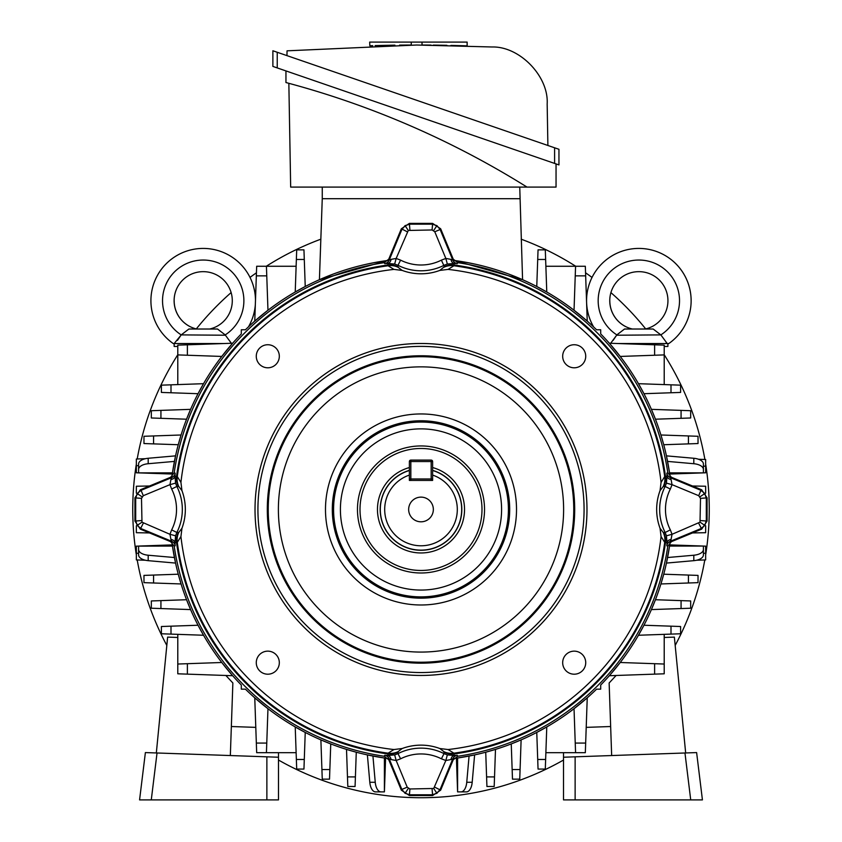 <?xml version="1.0" encoding="UTF-8"?>
<svg xmlns="http://www.w3.org/2000/svg" width="842" height="842" viewBox="0 0 842 842"><rect width="100%" height="100%" fill="white"/><g stroke="black" fill="none" stroke-linecap="round" stroke-linejoin="round"><path stroke-width="1.26" d="M409.38 467.552A43.489 43.489 0 0 0 421 552.962A43.489 43.489 0 0 0 432.62 467.552M432.62 470.499A40.658 40.658 0 0 1 421 550.131A40.658 40.658 0 0 1 409.38 470.499L409.38 480.424L432.62 480.424L432.62 470.499M408.654 509.473A12.346 12.346 0 0 0 421 521.808A12.346 12.346 0 0 0 433.346 509.473A12.346 12.346 0 0 0 421 497.127A12.346 12.346 0 0 0 408.654 509.473M409.38 461.553L409.38 475.077A36.301 36.301 0 0 0 391.709 530.923A36.301 36.301 0 0 0 450.291 530.923A36.301 36.301 0 0 0 432.62 475.077L432.62 461.553A1.452 1.452 0 0 0 431.167 460.1L410.833 460.1A1.452 1.452 0 0 0 409.38 461.553L410.833 461.553L410.833 478.972L431.167 478.972L431.167 461.553L410.833 461.553L410.833 460.1M409.38 478.972A1.452 1.452 0 0 0 410.833 480.424L410.833 478.972L409.38 478.972M431.167 480.424A1.452 1.452 0 0 0 432.62 478.972L431.167 478.972L431.167 480.424M584.074 509.473A163.074 163.074 0 0 0 421 346.388A163.074 163.074 0 0 0 257.926 509.473A163.074 163.074 0 0 0 421 672.548A163.074 163.074 0 0 0 584.074 509.473M255.021 509.473A165.979 165.979 0 0 1 421 343.483A165.979 165.979 0 0 1 586.979 509.473A165.979 165.979 0 0 1 421 675.452A165.979 165.979 0 0 1 255.021 509.473M421 570.455A60.992 60.992 0 0 0 481.992 509.473A60.992 60.992 0 0 0 421 448.481A60.992 60.992 0 0 0 360.008 509.473A60.992 60.992 0 0 0 421 570.455M421 355.766A153.697 153.697 0 0 1 574.697 509.473A153.697 153.697 0 0 1 421 663.17A153.697 153.697 0 0 1 267.303 509.473A153.697 153.697 0 0 1 421 355.766M393.93 269.398L388.099 265.756L387.815 263.451L384.678 263.641L384.257 262.672L388.762 259.147L389.193 260.115L401.855 229.529L405.065 225.624L409.907 224.161L432.093 224.161L436.935 225.624L440.145 229.529L434.777 231.76L432.093 229.961L408.296 230.455L396.172 258.441L400.603 260.136A45.215 45.215 0 0 0 441.397 260.136L445.828 258.441L447.344 264.041L444.018 265.314A51.025 51.025 0 0 1 397.982 265.314L398.013 267.23L402.192 270.419L393.93 269.398A241.591 241.591 0 0 0 180.935 482.392L181.956 490.654L178.757 486.476L176.841 486.444A51.025 51.025 0 0 1 176.841 532.491L178.757 532.46L181.956 528.281L180.935 536.543A241.591 241.591 0 0 0 393.93 749.538L402.192 748.517L398.013 751.717L397.982 753.622A51.025 51.025 0 0 1 444.018 753.622L443.987 751.717L439.808 748.517L448.07 749.538A241.591 241.591 0 0 0 661.065 536.543L660.044 528.281L663.243 532.46L665.159 532.491A51.025 51.025 0 0 1 665.159 486.444L663.243 486.476L660.044 490.654L661.065 482.392A241.591 241.591 0 0 0 448.07 269.398L439.808 270.419L444.365 266.714L441.397 260.136M388.762 259.147L401.35 228.771L409.391 223.393L432.609 223.393L432.093 229.961M401.35 228.771L407.223 231.76M670.337 489.065L665.159 486.444L666.432 483.129L672.032 484.645L670.337 489.065A45.215 45.215 0 0 0 670.337 529.871L672.032 534.302L700.018 522.177L700.502 498.369L698.713 495.696L700.933 490.328L704.838 493.538L706.312 498.369L706.312 520.567L704.838 525.408L700.933 528.608L670.348 541.28L671.316 541.701L667.801 546.216L666.832 545.795L667.011 542.648L664.717 542.364L661.065 536.543M700.502 520.567L707.08 521.072L701.702 529.123L671.316 541.701M448.07 749.538L453.901 753.18L454.185 755.484L457.322 755.295L457.743 756.263L453.238 759.789L452.807 758.821L440.145 789.407L436.935 793.311L432.093 794.785L409.907 794.785L405.065 793.311L401.855 789.407L407.223 787.186L409.907 788.975L433.704 788.48L445.828 760.505L441.397 758.81A45.215 45.215 0 0 0 400.603 758.81L396.172 760.505L394.656 754.895L397.982 753.622L400.603 758.81M453.238 759.789L440.65 790.164L432.609 795.543L409.391 795.543L409.907 788.975M440.65 790.164L434.777 787.186M180.935 536.543L177.283 542.364L174.989 542.648L175.168 545.795L174.199 546.216L170.684 541.701L171.652 541.28L141.067 528.608L137.162 525.408L135.688 520.567L135.688 498.369L137.162 493.538L141.067 490.328L143.287 495.696L141.498 498.369L141.982 522.177L169.968 534.302L171.663 529.871A45.215 45.215 0 0 0 171.663 489.065L169.968 484.645L175.568 483.129L176.841 486.444L171.663 489.065M170.684 541.701L140.298 529.123L134.92 521.072L134.92 497.864L141.498 498.369M140.298 529.123L143.287 523.25M384.257 262.672A249.516 249.516 0 0 0 174.199 472.72L175.168 473.141L174.989 476.288L177.283 476.572L180.935 482.392M661.065 482.392L664.717 476.572L667.011 476.288L666.832 473.141L667.801 472.72A249.516 249.516 0 0 0 457.743 262.672L457.322 263.641L454.185 263.451L453.901 265.756L448.07 269.398M562.677 356.261A11.525 11.525 0 0 0 574.202 367.796A11.525 11.525 0 0 0 585.727 356.261A11.525 11.525 0 0 0 574.202 344.736A11.525 11.525 0 0 0 562.677 356.261M256.273 356.261A11.525 11.525 0 0 0 267.798 367.796A11.525 11.525 0 0 0 279.323 356.261A11.525 11.525 0 0 0 267.798 344.736A11.525 11.525 0 0 0 256.273 356.261M256.273 662.675A11.525 11.525 0 0 0 267.798 674.2A11.525 11.525 0 0 0 279.323 662.675A11.525 11.525 0 0 0 267.798 651.15A11.525 11.525 0 0 0 256.273 662.675M562.677 662.675A11.525 11.525 0 0 0 574.202 674.2A11.525 11.525 0 0 0 585.727 662.675A11.525 11.525 0 0 0 574.202 651.15A11.525 11.525 0 0 0 562.677 662.675M457.743 756.263A249.516 249.516 0 0 0 667.801 546.216M174.199 546.216A249.516 249.516 0 0 0 384.257 756.263L384.678 755.295L387.815 755.484L388.099 753.18L393.93 749.538M432.609 223.393L440.65 228.771L453.238 259.147L457.743 262.672M439.808 270.419A54.025 54.025 0 0 1 402.192 270.419M667.801 472.72L671.316 477.235L701.702 489.812L707.08 497.864L707.08 521.072M409.391 795.543L401.35 790.164L388.762 759.789L384.257 756.263M134.92 497.864L140.298 489.812L170.684 477.235L174.199 472.72M660.044 528.281A54.025 54.025 0 0 1 660.044 490.654M402.192 748.517A54.025 54.025 0 0 1 439.808 748.517M181.956 490.654A54.025 54.025 0 0 1 181.956 528.281M663.243 532.46A17.429 17.177 142.3 0 1 664.717 542.364A245.927 245.927 0 0 1 453.901 753.18A17.429 17.177 -52.3 0 1 443.987 751.717M666.832 545.795A5.81 5.81 113.8 0 1 670.348 541.28L671.095 539.406A5.81 4.105 -174.3 0 0 667.011 542.648L666.432 535.807L665.159 532.491L670.337 529.871M443.987 267.23A17.429 17.177 52.3 0 1 453.901 265.756A245.927 245.927 0 0 1 664.717 476.572A17.429 17.177 37.7 0 1 663.243 486.476M666.432 483.129L667.011 476.288A5.81 4.105 174.3 0 0 671.095 479.54L670.348 477.656L700.933 490.328L701.702 489.812M434.777 231.76L445.828 258.441L450.933 259.368A5.81 4.105 -84.3 0 0 454.185 263.451L447.344 264.041M178.757 486.476A17.429 17.177 -37.7 0 1 177.283 476.572A245.927 245.927 0 0 1 388.099 265.756A17.429 17.177 -52.3 0 1 398.013 267.23M400.603 260.136L397.982 265.314L394.656 264.041L387.815 263.451A5.81 4.105 -95.7 0 0 391.067 259.368L396.172 258.441L394.656 264.041M143.287 495.696L169.968 484.645L170.905 479.54A5.81 4.105 -174.3 0 0 174.989 476.288L175.568 483.129M398.013 751.717A17.429 17.177 52.3 0 1 388.099 753.18A245.927 245.927 0 0 1 177.283 542.364A17.429 17.177 -142.3 0 1 178.757 532.46M171.663 529.871L176.841 532.491L175.568 535.807L174.989 542.648A5.81 4.105 174.3 0 0 170.905 539.406L169.968 534.302L175.568 535.807M407.223 787.186L396.172 760.505L391.067 759.568A5.81 4.105 95.7 0 0 387.815 755.484L394.656 754.895M441.397 758.81L444.018 753.622L447.344 754.895L454.185 755.484A5.81 4.105 84.3 0 0 450.933 759.568L445.828 760.505L447.344 754.895M170.905 539.406L171.652 541.28A5.81 5.81 -113.8 0 1 175.168 545.795M134.92 521.072L141.498 520.567M175.168 473.141A5.81 5.81 -66.2 0 1 171.652 477.656L170.905 479.54M450.933 759.568L452.807 758.821A5.81 5.81 156.2 0 1 457.322 755.295M432.609 795.543L432.093 788.975M384.678 755.295A5.81 5.81 -156.2 0 1 389.193 758.821L391.067 759.568M671.095 539.406L672.032 534.302L666.432 535.807M698.713 523.25L701.702 529.123M700.502 498.369L707.08 497.864M698.713 495.696L672.032 484.645L671.095 479.54M666.832 473.141A5.81 5.81 -113.8 0 0 670.348 477.656L671.316 477.235M391.067 259.368L389.193 260.115A5.81 5.81 -23.8 0 1 384.678 263.641M409.391 223.393L409.907 229.961M457.322 263.641A5.81 5.81 23.8 0 1 452.807 260.115L450.933 259.368M705.659 554.825A288.259 288.259 0 0 0 705.659 464.11M704.891 459.479A288.259 288.259 0 0 0 664.212 354.745M645.709 328.927A288.259 288.259 0 0 0 610.945 292.648M592.031 277.439A288.259 288.259 0 0 0 585.558 272.797M575.717 266.261A288.259 288.259 0 0 0 521.156 239.181M320.844 239.181A288.259 288.259 0 0 0 266.282 266.261M256.442 272.797A288.259 288.259 0 0 0 250 277.407M231.097 292.616A288.259 288.259 0 0 0 196.302 328.917M177.788 354.745A288.259 288.259 0 0 0 137.204 458.985M136.341 464.11A288.259 288.259 0 0 0 136.341 554.825M137.204 559.951A288.259 288.259 0 0 0 166.821 645.425M278.481 760.031A288.259 288.259 0 0 0 563.519 760.031M675.179 645.425A288.259 288.259 0 0 0 704.796 559.951M177.441 340.41L180.988 335.221L174.157 343.547L174.157 346.451L177.788 346.451M174.431 343.547L223.583 343.547M230.455 342.294L231.318 343.273M181.198 334.895L188.892 329.022L217.51 329.022L225.214 334.895A40.658 40.658 0 0 0 203.206 260.041A40.658 40.658 0 0 0 181.198 334.895L225.414 335.221L231.571 343.547M174.831 343.547L173.242 343.547A52.278 52.278 0 0 1 203.069 248.422A52.278 52.278 0 0 1 255.484 300.436A52.278 52.278 0 0 0 203.069 248.422A52.278 52.278 0 0 0 173.242 343.547L173.305 343.547M209.658 329.022A29.038 29.038 0 0 0 203.206 271.661A29.038 29.038 0 0 0 196.744 329.022L203.206 329.022M255.337 304.615A52.278 52.278 0 0 1 248.464 326.864M188.892 329.022L196.744 329.022A29.038 29.038 0 0 1 174.157 300.699M225.867 675.473L232.866 682.988L230.34 755.548M157.033 752.99L151.276 799.9L139.572 799.9L145.382 752.58L278.481 757.232L278.481 799.9L266.872 799.9L266.872 756.821M156.328 752.969L167.632 637.12L177.788 637.468M278.481 752.685L278.481 757.232M151.276 799.9L266.872 799.9M255.789 727.372L231.35 726.52M616.134 675.473L609.134 682.988L611.66 755.548M563.519 757.232L575.128 756.821L575.128 799.9L563.519 799.9L563.519 752.685M684.967 752.99L696.618 752.58L702.428 799.9L690.724 799.9L684.967 752.99L575.128 756.821M685.672 752.969L674.368 637.12L664.212 637.468M690.724 799.9L575.128 799.9M586.211 727.372L610.65 726.52M664.212 346.451L667.895 346.451L667.895 343.547L667.222 343.547L668.811 343.547L667.222 343.547L660.854 334.895L616.639 335.221L610.482 343.547M618.417 343.547L667.222 343.547L666.106 342.294M586.569 300.699A52.278 52.278 0 0 0 593.652 326.97A52.278 52.278 0 0 1 638.846 248.422A52.278 52.278 0 0 1 691.124 300.699A52.278 52.278 0 0 0 638.846 248.422A52.278 52.278 0 0 0 586.569 300.699A52.278 52.278 0 0 1 638.846 248.422A52.278 52.278 0 0 1 668.811 343.547M616.839 334.895L624.543 329.022L653.16 329.022L660.854 334.895A40.658 40.658 0 0 0 638.846 260.041A40.658 40.658 0 0 0 616.839 334.895L613.092 340.41M645.309 329.022A29.038 29.038 0 0 0 638.846 271.661A29.038 29.038 0 0 0 632.395 329.022L638.846 329.022M624.543 329.022L632.395 329.022A29.038 29.038 0 0 1 609.808 300.699M399.697 45.11L410.475 45.026M409.033 45.036L405.76 45.058M394.414 45.184L391.804 45.226M381.405 45.436L385.783 45.342M389.741 45.258L394.909 45.173M399.613 45.11L400.245 45.11M403.739 45.068L407.002 45.047M286.964 55.625L287.048 50.825L416.643 45.015L492.117 46.984C519.703 46.215 548.889 76.433 547.163 103.976L547.889 145.477M394.54 45.184L385.447 45.352M381.226 45.447L375.132 45.605M372.732 45.678L369.891 45.763M369.838 45.773L369.67 42.1L467.131 42.1L467.131 45.889L462.037 45.721M391.604 45.226L394.782 45.173M407.37 45.047L408.212 45.036M277.239 67.918L272.882 66.413L272.882 50.773L558.951 149.287L558.951 164.916L277.239 67.918L277.239 52.278M272.882 50.773L272.882 66.413M429.904 45.068L424.21 45.036M429.473 45.068L431.041 45.089M434.704 45.121L439.492 45.194M450.912 45.415L454.396 45.5M459.479 45.647L462.395 45.731M463.426 45.763L467.131 45.889M459.543 45.647L451.354 45.426M446.913 45.331L440.166 45.205M434.946 45.131L433.314 45.11M411.264 45.026L411.264 42.1M428.862 45.068L422.021 45.026L422.021 42.1M455.533 45.531L454.617 45.51M446.649 45.321L444.197 45.279M554.594 147.782L554.594 163.422L556.046 163.916L556.046 187.092L527.008 187.092A882.732 882.732 0 0 0 285.954 82.537L285.954 70.917M288.848 83.305L290.669 187.092L527.008 187.092M171.947 476.509A251.221 251.221 0 0 1 241.307 333.906L241.307 329.769L245.432 329.769A251.221 251.221 0 0 1 388.036 260.42L319.423 279.691L322.254 198.701L519.746 198.701L322.254 198.701L322.254 187.092M519.746 187.092L522.577 279.691L453.964 260.42A251.221 251.221 0 0 1 596.568 329.769L600.693 329.769L600.693 333.906A251.221 251.221 0 0 1 670.053 476.509M698.523 459.258L705.659 459.511L705.659 472.794L703.407 472.878L703.407 466.152L705.659 466.152M667.296 459.953L667.464 460.806M667.695 461.974L667.917 463.174M267.966 310.235L254.758 321.118L256.673 266.261L266.43 266.261L267.966 310.235M305.236 286.512L295.226 291.995L296.7 249.864L303.951 249.864L305.236 286.512M367.386 264.03L377.142 262.104M385.583 260.757L375.911 262.325M330.748 275.018L320.886 279.06M178.262 574.202L181.072 583.959L143.971 582.653L143.971 575.402L178.262 574.202M388.036 758.526A251.221 251.221 0 0 1 245.432 689.166L241.307 689.166L241.307 685.03A251.221 251.221 0 0 1 171.947 542.427M173.852 554.552L174.757 559.267M175.494 562.772L175.178 561.277M175.178 561.267L174.947 560.172M174.936 560.109L174.336 557.141M145.403 560.235L136.341 559.919L136.341 546.142L172.452 546.069L175.568 563.077L148.192 560.667A11.62 5.81 180 0 1 138.593 554.952L138.593 546.069L172.284 544.89M221.762 662.496L232.645 675.716L177.788 673.8L177.788 664.033L221.762 662.496M198.038 625.238L203.532 635.247L161.401 633.773L161.401 626.511L198.038 625.238M186.545 599.725L190.587 609.587L151.328 608.219L151.328 600.956L186.545 599.725M485.729 752.211L495.485 749.401L494.191 786.502L486.929 786.502L485.729 752.211M670.053 542.427A251.221 251.221 0 0 1 600.693 685.03L600.693 689.166L596.568 689.166A251.221 251.221 0 0 1 453.964 758.526M474.299 754.969L466.089 756.611M469.068 756.053L466.752 782.281A11.62 5.81 -90 0 1 461.037 791.88L457.595 791.88L457.595 758.011L474.614 754.906L472.194 782.281A11.62 5.81 90 0 1 466.479 791.88L461.037 791.88L466.479 791.88M574.034 708.701L587.242 697.818L585.327 752.685L575.57 752.685L574.034 708.701M536.764 732.435L546.774 726.941L545.3 769.072L538.049 769.072L536.764 732.435M511.252 743.918L521.114 739.886L519.746 779.145L512.483 779.145L511.252 743.918M181.072 434.988L178.262 444.734L143.971 443.545L143.971 436.282L181.072 434.988M232.645 343.231L221.762 356.44L177.788 354.903L177.788 345.146L232.645 343.231M203.532 383.689L198.038 393.709L161.401 392.425L161.401 385.162L203.532 383.689M175.568 455.859L172.452 472.878L138.593 472.878L138.593 463.995A11.62 5.81 0 0 1 148.192 458.269L175.568 455.859M174.473 461.1L174.936 458.816M174.947 458.764L175.073 458.132M175.157 457.753L175.494 456.164M190.587 409.349L186.545 419.211L151.328 417.979L151.328 410.717L190.587 409.349M346.515 749.401L356.271 752.211L355.071 786.502L347.809 786.502L346.515 749.401M254.758 697.818L267.966 708.701L266.43 752.685L256.673 752.685L254.758 697.818M295.226 726.941L305.236 732.435L303.951 769.072L296.7 769.072L295.226 726.941M375.911 756.611L373.101 756.084M372.627 755.99L367.701 754.969M384.405 791.88L375.521 791.88A11.62 5.81 -90 0 1 369.806 782.281L367.386 754.906L384.405 758.011L384.405 791.88L385.583 758.179M320.886 739.886L330.748 743.918L329.517 779.145L322.254 779.145L320.886 739.886M660.928 583.959L663.738 574.202L698.029 575.402L698.029 582.653L660.928 583.959M609.355 675.716L620.238 662.496L664.212 664.033L664.212 673.8L609.355 675.716M638.468 635.247L643.962 625.238L680.599 626.511L680.599 633.773L638.468 635.247M668.148 554.552L667.243 559.267M666.432 563.077L669.548 546.069L703.407 546.069L703.407 554.952A11.62 5.81 180 0 1 693.808 560.667L666.432 563.077M667.527 557.846L667.064 560.119M667.053 560.183L666.853 561.14M666.822 561.277L666.506 562.772M651.413 609.587L655.455 599.725L690.672 600.956L690.672 608.219L651.413 609.587M663.738 444.734L660.928 434.988L698.029 436.282L698.029 443.545L663.738 444.734M667.264 459.774L667.148 459.206L667.264 459.774M666.506 456.164L668.148 464.384M703.407 472.878L669.548 472.878L666.432 455.859L693.808 458.269A11.62 5.81 0 0 1 703.407 463.995L703.407 472.878L669.716 474.046M667.664 461.837L667.485 460.9M620.238 356.44L609.355 343.231L664.212 345.146L664.212 354.903L620.238 356.44M643.962 393.709L638.468 383.689L680.599 385.162L680.599 392.425L643.962 393.709M655.455 419.211L651.413 409.349L690.672 410.717L690.672 417.979L655.455 419.211M521.114 279.06L511.252 275.018M587.242 321.118L574.034 310.235L575.57 266.261L585.327 266.261L587.242 321.118M546.774 291.995L536.764 286.512L538.049 249.864L545.3 249.864L546.774 291.995M464.858 262.104L474.614 264.03M466.089 262.325L456.417 260.757M296.121 266.261L266.43 266.261M177.788 354.903L177.788 384.594M177.788 634.342L177.788 664.033M266.43 752.685L296.121 752.685M545.879 752.685L575.57 752.685M664.212 664.033L664.212 634.342M664.212 384.594L664.212 354.903M575.57 266.261L545.879 266.261M145.403 458.701L136.341 459.016L136.341 472.794L172.284 474.046M457.595 791.88L456.417 758.179M696.597 560.235L705.659 559.919L705.659 546.142L669.716 544.89M703.407 469.436A11.62 5.81 180 0 0 693.808 463.721L667.58 461.405M667.58 557.53L693.808 555.225A11.62 5.81 0 0 0 703.407 549.5M372.932 756.053L375.248 782.281A11.62 5.81 90 0 0 380.963 791.88M138.593 549.5A11.62 5.81 0 0 0 148.192 555.225L174.42 557.53M174.42 461.405L148.192 463.721A11.62 5.81 180 0 0 138.593 469.436M705.659 525.829L705.659 532.702L692.503 532.933M692.503 486.002L705.659 486.234L705.659 493.107M136.341 493.107L136.341 486.234L149.497 486.002M149.497 532.933L136.341 532.702L136.341 525.829M409.38 470.352A40.805 40.805 0 0 0 421 550.279A40.805 40.805 0 0 0 432.62 470.352M431.167 460.1L431.167 461.553L432.62 461.553M421 662.233A152.76 152.76 0 0 0 573.76 509.473A152.76 152.76 0 0 0 421 356.713A152.76 152.76 0 0 0 268.24 509.473A152.76 152.76 0 0 0 421 662.233M421 652.076A142.614 142.614 0 0 0 563.614 509.473A142.614 142.614 0 0 0 421 366.859A142.614 142.614 0 0 0 278.386 509.473A142.614 142.614 0 0 0 421 652.076M421 413.948A95.514 95.514 0 0 1 516.514 509.473A95.514 95.514 0 0 1 421 604.988A95.514 95.514 0 0 1 325.486 509.473A95.514 95.514 0 0 1 421 413.948M421 598.167A88.694 88.694 0 0 0 509.694 509.473A88.694 88.694 0 0 0 421 420.768A88.694 88.694 0 0 0 332.306 509.473A88.694 88.694 0 0 0 421 598.167M421 596.883A87.421 87.421 0 0 1 333.579 509.473A87.421 87.421 0 0 1 421 422.053A87.421 87.421 0 0 1 508.421 509.473A87.421 87.421 0 0 1 421 596.883M421 428.873A80.59 80.59 0 0 0 340.41 509.473A80.59 80.59 0 0 0 421 590.063A80.59 80.59 0 0 0 501.59 509.473A80.59 80.59 0 0 0 421 428.873M421 572.992A63.529 63.529 0 0 1 357.471 509.473A63.529 63.529 0 0 1 421 445.944A63.529 63.529 0 0 1 484.529 509.473A63.529 63.529 0 0 1 421 572.992M433.704 230.455L436.935 225.624M408.296 230.455L405.065 225.624M700.018 496.759L704.838 493.538M700.018 522.177L704.838 525.408M408.296 788.48L405.065 793.311M433.704 788.48L436.935 793.311M141.982 496.759L137.162 493.538M141.982 522.177L137.162 525.408M663.759 532.828A17.429 17.419 80.7 0 1 665.422 542.953A246.706 246.706 0 0 1 454.48 753.885A17.429 17.419 9.3 0 1 444.365 752.222M397.635 752.222A17.429 17.419 -9.3 0 1 387.52 753.885A246.706 246.706 0 0 1 176.578 542.953A17.429 17.419 -80.7 0 1 178.241 532.828M178.241 486.108A17.429 17.419 -99.3 0 1 176.578 475.983A246.706 246.706 0 0 1 387.52 265.051A17.429 17.419 9.3 0 1 397.635 266.714M444.365 266.714A17.429 17.419 -9.3 0 1 454.48 265.051A246.706 246.706 0 0 1 665.422 475.983A17.429 17.419 99.3 0 1 663.759 486.108M440.65 228.771L440.145 229.529L452.807 260.115L453.238 259.147M401.35 790.164L401.855 789.407L389.193 758.821L388.762 759.789M140.298 489.812L141.067 490.328L171.652 477.656L170.684 477.235M705.659 553.278L703.407 553.278M136.341 553.278L138.593 553.278M136.341 465.658L138.593 465.658M545.637 259.462L537.712 259.462M148.192 458.269L148.192 463.721M693.808 560.667L693.808 555.225M369.806 782.281L375.248 782.281M148.192 555.225L148.192 560.667M466.752 782.281L472.194 782.281M693.808 463.721L693.808 458.269M671 634.11L671 626.174M304.288 259.462L296.363 259.462M171 384.826L171 392.761M171 626.174L171 634.11M296.363 759.473L304.288 759.473M537.712 759.473L545.637 759.473M671 392.761L671 384.826M585.664 275.86L575.233 275.86M266.767 275.86L256.336 275.86M187.387 344.81L187.387 355.24M187.387 663.696L187.387 674.126M256.336 743.076L266.767 743.076M575.233 743.076L585.664 743.076M654.613 674.126L654.613 663.696M654.613 355.24L654.613 344.81M688.43 443.871L688.43 435.945M681.073 418.316L681.073 410.391M688.43 582.99L688.43 575.065M681.073 608.556L681.073 600.62M347.472 776.903L355.408 776.903M321.918 769.546L329.853 769.546M153.57 435.945L153.57 443.871M160.927 410.391L160.927 418.316M486.592 776.903L494.528 776.903M512.147 769.546L520.082 769.546M153.57 575.065L153.57 582.99M160.927 600.62L160.927 608.556"/></g></svg>
